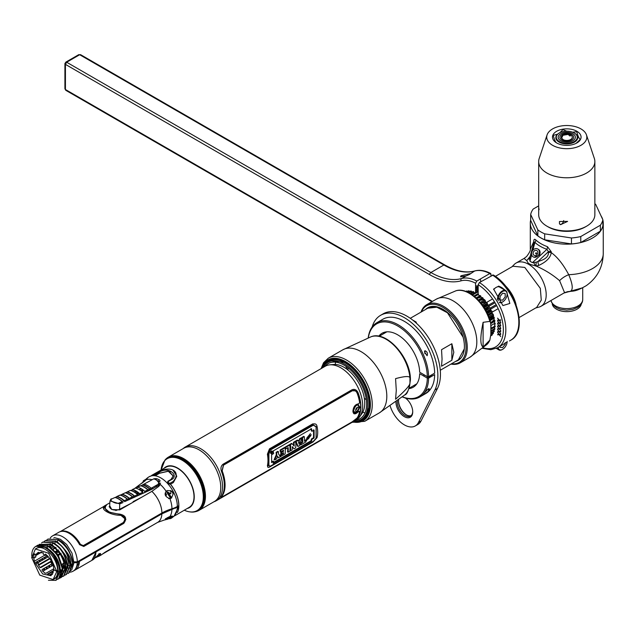<?xml version="1.0" encoding="UTF-8"?>
<svg xmlns="http://www.w3.org/2000/svg" width="635" height="635" viewBox="0 0 635 635"><rect width="100%" height="100%" fill="white"/><g stroke="black" fill="none" stroke-linecap="round" stroke-linejoin="round"><path stroke-width="0.95" d="M323.167 367.435A33.076 19.098 60 0 1 344.424 363.958A33.076 19.098 60 0 1 367.276 398.391A33.076 19.098 60 0 1 354.171 421.132M355.949 420.108A31.853 18.391 -120 0 0 365.752 396.542A31.853 18.391 -120 0 0 344.091 365.149A31.853 18.391 -120 0 0 324.945 366.403M354.687 421.148A33.679 19.439 -120 0 0 369.102 404.209A33.679 19.439 -120 0 0 345.289 362.966L345.932 363.339A32.766 18.915 60 0 1 369.102 403.463L369.102 404.209M367.808 404.336A32.766 18.915 -120 0 0 344.646 364.085A32.766 18.915 -120 0 0 344.535 364.022M356.64 419.997A32.766 18.915 60 0 1 356.14 419.997M323.413 366.974A33.679 19.439 60 0 1 345.289 362.966L345.932 363.339M325.136 366.292A32.766 18.915 60 0 1 325.39 365.863M58.539 550.227L58.102 550.474A1.46 0.841 -120 0 0 58.11 550.624M58.237 551.148A1.46 0.841 -120 0 0 58.618 551.807M58.237 552.029A0.937 0.54 60 0 1 57.817 551.069L56.086 552.069M53.507 553.553L52.999 553.855M57.634 550.418L57.15 550.688A1.865 1.08 -120 0 0 57.269 551.386M58.412 551.926A1.865 1.08 60 0 1 57.848 550.664M168.362 457.136L183.674 448.294A30.718 17.74 60 0 1 199.033 449.818A30.718 17.74 60 0 1 219.099 476.885A30.718 17.74 60 0 1 214.392 501.507L199.088 510.342A30.718 17.74 -120 0 0 203.795 485.727A30.718 17.74 -120 0 0 183.729 458.653A30.718 17.74 -120 0 0 168.362 457.136A30.718 17.74 -120 0 0 166.854 458.2M193.834 511.778A30.718 17.74 -120 0 0 195.882 511.54M197.406 511.119A30.718 17.74 -120 0 0 199.088 510.342M168.235 492.387A30.718 17.74 -120 0 0 171.775 497.792M187.206 508.508A23.535 13.589 -120 0 0 193.477 490.617A23.535 13.589 -120 0 0 177.617 468.051A23.535 13.589 -120 0 0 164.013 468.336M190.032 511.889A30.401 17.55 -120 0 0 194.755 511.834A30.401 17.55 -120 0 0 203.263 488.918A30.401 17.55 -120 0 0 182.713 459.502A1.81 1.048 120 0 0 182.142 460.216A29.932 17.28 60 0 1 203.279 495.617A29.932 17.28 60 0 1 184.293 510.215M171.506 497.999A30.663 17.701 60 0 1 167.648 492.046M182.713 459.502A30.401 17.55 -120 0 0 164.909 460.137L165.441 459.534A30.663 17.701 60 0 1 183.396 458.899A30.663 17.701 60 0 1 204.121 488.561A30.663 17.701 60 0 1 195.54 511.675L194.755 511.834M195.143 511.746A30.663 17.701 60 0 1 192.873 511.913M169.989 483.346L168.473 484.227M171.791 491.157A20.503 11.835 60 0 1 173.228 494.022M166.346 491.292A20.503 11.835 -120 0 0 170.402 497.626M175.657 507.365A20.503 11.835 60 0 1 175.514 508.246M147.058 491.466A20.503 11.835 60 0 1 146.987 490.934M166.068 494.776L166.497 494.53A20.503 11.835 60 0 1 165.767 493.26L165.148 493.625M170.815 490.49L170.815 493.871L166.235 491.228M169.68 471.575L170.855 471.845M159.321 472.67L154.13 475.663M154.083 475.663L155.035 475.075M177.379 512.58A23.273 13.438 -120 0 0 178.864 505.547A23.273 13.438 -120 0 0 170.672 484.386L170.529 484.195M151.622 475.409L166.06 467.169A23.177 13.383 60 0 1 183.912 473.424A23.177 13.383 60 0 1 194.008 496.729A23.177 13.383 60 0 1 189.238 507.317L174.895 515.707M159.282 472.623L154.146 474.845A23.273 13.438 -120 0 0 154.114 474.845M172.26 516.025L171.688 516.192L172.268 516.033L171.474 516.731L171.76 517.081A23.273 13.438 -120 0 0 172.966 516.715M146.304 490.641A23.273 13.438 -120 0 0 146.494 491.72M166.394 494.586A23.177 13.383 60 0 1 165.664 493.324M91.853 560.372L96.179 551.775L161.877 513.85L178.8 506.46L173.974 516.326L172.49 517.184A23.344 13.478 -120 0 0 177.316 507.317M81.748 559.292L82.471 559.689M95.75 557.578L99.489 555.958L100.219 553.529L98.727 553.91M99.044 554.228L93.266 559.554L99.044 554.204M140.891 531.884A20.423 11.795 -120 0 0 142.184 531.304A20.423 11.795 -120 0 0 142.55 531.082L141.549 531.138L105.434 551.982L101.282 554.911A20.423 11.795 60 0 1 100.917 555.133L99.489 555.958M100.155 555.514A20.423 11.795 60 0 1 99.211 555.831M165.981 518.716L166.402 518.7A0.587 0.437 83.8 0 1 166.148 519.541C165.076 519.081 166.338 518.081 169.926 516.525L169.799 516.565M146.352 491.784L146.153 490.712M172.768 516.89L168.886 518.247L170.426 516.374M168.727 517.033L166.052 518.66M172.49 517.184L164.544 519.946A22.328 12.89 -120 0 0 166.148 519.541L167.132 519.366C173.268 517.128 174.585 516.08 171.077 516.215L169.926 516.525A22.328 12.89 -120 0 0 171.926 509.595M98.107 549.846A4.024 2.326 180 0 1 98.981 550.156M100.409 553.529L100.552 554.006L95.948 557.387M73.636 562.689L77.272 562.689L79.248 561.546L79.232 562.007L75.041 570.071L73.065 571.214A20.423 11.795 60 0 1 70.056 572.143M66.699 570L65.31 569.325M50.625 547.195L50.554 546.719M77.272 562.689A20.423 11.795 60 0 1 73.065 571.214M70.017 572.143A20.423 11.795 60 0 1 68.842 572.159M65.151 570.738A17.859 10.311 -120 0 0 66.342 570.873M47.8 556.109A17.859 10.311 -120 0 0 48.085 556.879M50.403 561.53A17.859 10.311 -120 0 0 53.102 565.293M60.309 571.04A17.859 10.311 -120 0 0 60.865 571.278M61.476 571.508A17.859 10.311 -120 0 0 61.936 571.651M64.921 572.064A17.859 10.311 -120 0 0 65.667 571.992M70.072 569.119A17.859 10.311 -120 0 0 71.572 563.888M47.76 548.513L47.522 547.799M51.348 560.991L40.021 567.531M38.314 564.634L38.251 562.554L48.363 556.72M64.722 567.476L62.817 567.222M53.332 572.699L49.117 575.135M66.897 568.373A16.375 9.454 -120 0 0 67.048 568.396L65.453 567.626M66.024 567.69L65.437 568.087M59.349 576.358L62.135 569.984L60.269 571.063L60.817 571.309M58.182 572.27L57.61 572.603M65.492 568.047A16.375 9.454 -120 0 0 66.151 568.23M47.585 574.659A0.873 0.508 60 0 1 47.577 574.524L53.729 570.968M62.794 565.737L63.23 566.984M71.199 566.46L70.747 565.706A14.883 8.596 60 0 1 70.429 566.079M67.223 567.611L65.389 568.666M62.095 570.571L60.222 571.651M58.095 572.881L57.531 573.207M70.271 568.071A16.375 9.454 -120 0 0 70.731 567.873M77.938 561.491L77.914 562.316M52.435 563.285L50.816 561.53L51.443 561.165M45.125 556.966L45.593 558.316M49.26 565.404L50.324 566.896M44.228 541.409L45.252 540.687L55.364 541.449C58.936 544.076 67.032 547.561 70.009 565.539L67.318 565.642L70.009 565.539L66.159 574.611L65.024 575.119M66.373 574.484L70.421 565.293C69.405 555.022 64.532 546.997 55.809 541.218L45.458 540.575M51.951 565.96L50.871 564.475M49.633 562.515L49.403 562.11M47.244 557.363L46.792 556.006M61.595 572.976L60.103 572.524M50.094 567.031L49.006 565.555L50.094 567.031M45.379 558.435L44.934 557.078L45.379 558.435M42.545 558.459L43.013 559.8M46.68 566.896L47.744 568.389M47.323 568.627L46.26 567.134M42.601 560.046L42.124 558.697M62.444 576.612L63.579 576.104L67.842 566.785C64.905 548.918 56.832 545.346 53.229 542.711L42.886 542.06M62.627 576.445L64 575.858L67.842 566.785L65.453 566.722L65.246 569.706M42.354 558.57L42.799 559.927M44.958 564.674L45.188 565.079M46.426 567.039L47.514 568.523M39.965 559.951L40.434 561.292M44.101 568.389L45.164 569.873M59.547 578.215L60.96 577.62L65.262 568.269L61.42 577.35L60.404 577.818M46.799 568.936L45.712 567.452M44.474 565.491L44.244 565.086M42.085 560.34L41.632 558.983M64.722 566.761L64.691 568.492M64.722 568.492L64.738 567.134L65.453 566.722C67.048 561.8 62.587 554.498 52.07 544.806L51.975 544.989M64.738 567.134L65.453 566.722M62.667 571.143L62.873 568.206L64.849 568.515L63.548 561.602C61.016 554.149 57.102 548.577 51.816 544.886L50.673 544.219L39.306 544.346M64.849 568.952L59.738 578.064M57.348 579.382L58.499 578.866L62.27 570.008C61.222 559.824 56.332 551.871 47.609 546.148L46.212 548.442M57.555 579.191L58.944 578.612L62.682 569.762L57.563 555.053L48.093 545.941L37.648 545.251M35.814 556.697L35.663 555.315M37.219 561.53L37.679 562.88M38.068 563.896L38.306 564.459M52.443 579.914L56.436 577.088L58.261 571.27L60.111 571.254L56.126 580.231M49.268 550.64A19.772 11.414 -120 0 0 35.933 546.283L45.514 547.426C54.205 553.164 59.071 561.102 60.111 571.254L58.261 571.27C57.325 561.856 54.324 554.982 49.268 550.64C55.65 556.744 59.126 563.697 59.69 571.492L55.92 580.358L48.443 580.279M36.965 563.293L36.505 561.943M58.261 571.27L57.698 570.952A17.701 10.216 60 0 1 54.031 579.049L53.126 579.572L56.793 571.476L57.698 570.952L56.793 571.476L48.712 553.291L35.409 548.934L31.782 557.76L39.767 575.119L53.149 579.564M32.671 556.498L31.766 557.022L33.869 558.101L34.433 563.142L35.862 563.936L38.251 562.554L38.291 564.586L39.529 566.999L40.767 567.634L50.602 561.951L51.951 563.848L42.156 569.508L42.164 570.603L44.895 573.111L46.133 573.191L53.792 568.769M38.703 552.26L35.862 554.641L37.695 552.688L43.196 552.775L43.22 554.093L45.49 555.403L45.466 554.085C50.863 558.729 53.65 563.896 53.832 569.595L56.793 571.476L53.832 569.595L50.998 575.731L42.712 573.984L35.862 563.936M62.714 566.309L64.5 565.285M53.792 570.413L47.561 574.008L47.554 574.643L50.26 575.278L52.53 574.31M61.127 569.825L60.301 570.301M58.245 571.484L57.674 571.817M47.363 555.681L34.433 563.142M33.877 561.499L44.958 555.101M41.14 552.148L35.639 555.331L35.584 557.117L33.869 558.101L35.814 556.982L35.814 555.53L41.537 552.228M51.61 547.862L53.65 546.687L51.61 547.862M39.06 560.475L39.505 561.832M41.664 566.579L41.894 566.984M43.878 568.571L44.942 570.008L43.886 568.587L43.156 568.976L44.22 570.42M42.608 566.571L42.378 566.166L42.616 566.571M40.219 561.419L39.775 560.062L40.219 561.411M103.473 546.751L103.307 547.656M101.56 547.854L103.346 547.465M142.192 491.784A43.482 25.106 0 0 0 142.7 491.244A19.82 11.446 -120 0 0 142.724 492.252M142.724 492.268A19.82 11.446 -120 0 0 142.811 493.395M137.239 495.927A43.482 25.106 0 0 0 140.795 493.149M170.529 510.032A19.82 11.446 -120 0 0 170.648 509.175M168.735 498.705A7.707 4.453 0 0 0 168.751 498.578L170.656 497.483L170.751 498.435M127.714 500.086L128.707 499.515M130.397 498.538L131.937 497.649M133.628 496.673L134.842 495.975A43.45 25.082 0 0 0 135.7 495.467M142.684 490.355L142.7 491.244M137.517 494.276A43.45 25.082 0 0 0 138.827 493.324M70.39 564.586L71.477 564.959M64.532 567.428A0.873 0.508 60 0 1 64.056 566.468L64.643 566.134M82.494 558.864L83.201 558.919M88.114 556.435L88.71 555.276M59.666 567.515L60.063 567.285M62.643 565.793L64.405 564.777M64.992 563.039L64.556 563.293M64.119 563.539L62.405 564.531M59.825 566.023L59.38 566.277M100.132 549.489L100.163 548.664M142.74 530.59L142.55 530.733A20.137 11.628 60 0 1 142.049 531.05M99.885 555.308A20.137 11.628 -120 0 0 100.743 554.895M100.806 554.792A20.137 11.628 60 0 1 100.147 555.03M104.188 552.791L141.724 531.384A20.28 11.708 60 0 1 141.287 531.662L102.362 554.133M169.561 518.406C169.315 518.914 169.95 518.835 171.458 518.16L173.482 516.596M171.688 516.192L171.371 516.819M171.252 516.969L170.236 517.938M42.775 571.254L53.134 565.277M67.874 573.532L68.739 573.119L72.946 563.84L68.778 573.103L67.874 573.532M59.579 570.111L60.293 569.698L60.087 572.603M54.404 578.818L55.189 578.612M93.083 553.561L93.432 552.545M90.281 554.371L89.956 555.363M83.09 559.252L82.169 559.054M74.962 561.864A16.637 9.604 60 0 1 74.827 562.689M75.652 562.689L77.073 561.864M73.962 562.292L74.041 562.689M74.231 562.689A16.375 9.454 -120 0 0 74.359 561.864M143.01 482.068L146.161 479.774L147.923 477.504L146.129 478.996M109.688 505.714L111.768 509.524L119.785 509.881L151.868 491.363L158.798 486.37L160.226 484.394L155.345 478.584M167.132 490.569L166.148 491.315C163.997 494.403 165.251 496.864 169.926 498.689L171.077 498.277C174.53 493.109 173.212 490.537 167.132 490.569M168.204 481.354L167.735 481.624L167.735 483.648L170.458 484.235C175.824 491.157 178.61 498.292 178.808 505.635L177.332 506.492A21.884 12.636 180 0 1 171.942 508.77A40.854 23.59 0 0 0 161.893 513.024L77.295 561.864L73.962 561.864M146.09 479.846L134.509 488.569M50.189 538.186A20.423 11.795 60 0 1 52.634 535.837A20.423 11.795 60 0 1 68.374 541.306A20.423 11.795 60 0 1 77.295 561.864M61.69 531.154L61.238 531.416M58.468 532.487A20.423 11.795 60 0 1 58.825 532.265A20.423 11.795 60 0 1 79.613 544.695L83.772 546.473L123.785 523.367C127.183 518.533 125.865 515.453 119.832 514.128C108.299 512.85 103.624 510.159 105.823 506.039L105.037 505.587L103.132 506.857M146.113 479.79L146.161 479.774A22.328 12.89 -120 0 1 151.789 479.615M141.899 483.322L142.399 482.767A0.587 0.452 39.4 0 1 142.684 482.632M177.332 506.492A23.344 13.478 -120 0 0 167.735 483.648A23.344 13.478 -120 0 0 153.908 475.663A23.344 13.478 -120 0 0 149.146 476.742L154.154 474.821L153.908 475.663L156.385 475.075L159.52 473.265L168.307 471.265L173.22 475.996M109.109 506.77L109.633 506.46M131.548 497.649L130.381 498.324M128.556 499.38L127.683 499.888M119.34 502.904C115.657 504.889 107.124 498.999 112.173 498.769L115.006 497.475A20.423 12.962 65.5 0 1 122.174 501.61L119.34 502.904A0.873 0.556 65.5 0 1 119.737 503.888L123.039 502.563M138.7 493.22L137.382 494.157M46.807 539.917L47.831 539.194L58.38 539.726C65.222 543.139 70.04 550.442 72.827 561.626L72.588 564.047C71.557 553.752 66.675 545.719 57.944 539.956L57.229 541.822L55.237 540.917M48.038 539.083L58.38 539.726M72.588 564.047L69.898 564.158M56.531 542.25L57.229 541.822C67.723 551.545 72.192 558.848 70.612 563.745M41.561 542.965L42.68 542.179L52.784 542.941C56.332 545.56 64.429 548.989 67.429 567.023M51.53 545.314L58.118 550.989M51.816 544.886C62.405 555.442 66.881 563.237 65.262 568.269L64.849 568.515M35.425 548.918L36.338 548.394A17.701 10.216 60 0 1 49.974 553.141A17.701 10.216 60 0 1 57.698 570.952M35.933 546.283C33.028 548.045 31.647 551.283 31.806 555.998M36.409 546.092L37.433 545.37L47.609 546.148M38.989 544.6L50.189 544.655L49.49 546.529L58.142 554.792L62.873 568.206L62.159 568.619M62.27 570.008L60.293 569.698C59.317 560.451 54.856 553.228 46.911 548.021L44.902 547.108M35.862 554.641L34.433 553.847L33.877 554.831L33.869 558.101L31.766 557.022M59.436 551.331L58.904 551.64M58.69 551.767L56.753 552.887M54.173 554.371L53.65 554.68M50.744 546.608A20.423 11.795 -120 0 0 50.848 547.33L50.848 546.552L50.189 546.925M33.877 554.831L35.02 554.172M56.039 547.648L55.61 547.902M55.324 548.061L53.308 549.227M50.736 550.72L50.308 550.966M52.483 553.244L52.983 552.958M55.562 551.466L57.547 550.323M57.761 550.204L58.261 549.91M59.261 565.833L59.722 565.563M62.301 564.078L64 563.094M64.437 562.84L64.889 562.578M55.705 547.354L55.285 547.6M54.991 547.767L52.975 548.934M50.395 550.426L49.982 550.664M45.49 555.403L46.442 554.847M121.404 503.126L121.293 502.269L119.594 503.253M157.099 472.432L157.274 472.329C171.529 464.471 181.499 472.194 173.117 481.481L169.982 483.291L170.458 484.235L173.347 482.568L176.713 476.044L173.03 470.257M174.855 471.845L176.72 476.425L173.347 482.568M154.519 474.615L159.266 472.607M169.982 483.291L168.315 482.806L168.299 481.433L167.735 481.544L168.14 481.306M171.252 479.488L173.22 475.877L168.608 471.083L159.52 473.178L158.956 472.416L155.821 474.226L153.948 474.266M158.956 472.416C168.751 465.59 179.348 475.925 171.434 479.623L168.299 481.433M60.119 531.686L104.291 506.182L104.886 506.405C99.179 508.77 110.704 515.429 120.229 515.271C124.881 516.398 125.913 518.819 123.317 522.518L83.304 545.616L80.439 544.393A20.28 11.708 -120 0 0 60.222 531.654M61.127 531.431L61.555 531.185M50.006 546.822L52.078 545.632M67.715 531.987L68.183 532.059M104.553 508.048L109.41 512.175L119.832 514.398L125.873 519.597M105.331 505.754L106.426 505.404M103.418 508.429L105.386 505.92M61.27 531.408A20.137 11.628 60 0 1 80.439 544.576L83.304 545.822L123.317 522.724L124.889 519.605M135.525 488.101A20.423 12.962 65.5 0 1 142.74 492.268L139.398 493.824A20.36 12.922 -114.5 0 0 132.215 489.68A0.873 0.603 -75.5 0 1 132.445 489.506L135.525 488.101M127.31 491.855L130.397 490.442A0.873 0.603 -75.5 0 1 130.635 490.403A20.36 12.922 65.5 0 1 137.819 494.546L134.509 496.006A20.423 12.962 -114.5 0 0 127.31 491.855M119.674 495.34A0.873 0.556 65.5 0 1 120.134 495.133A20.423 12.962 65.5 0 1 127.317 499.277A0.873 0.556 65.5 0 1 127.722 500.253L132.858 497.919A1.46 0.794 -177.5 0 1 132.89 497.919L151.741 489.331L158.536 485.283L158.496 486.624M127.722 500.253L124.635 501.658A0.873 0.556 -114.5 0 0 124.23 500.682A20.423 12.962 -114.5 0 0 117.054 496.538A0.873 0.556 -114.5 0 0 116.53 496.943M134.374 491.982L135.866 491.212M139.057 489.561L140.994 488.561M137.858 487.243L136.128 488.275M132.405 489.728L131.135 490.537M142.708 489.641L140.756 490.649M137.549 492.308L136.049 493.085M119.578 509.294L119.737 503.888L109.998 500.872L109.625 506.619A5.834 3.191 2.5 0 0 113.133 509.762A5.834 3.191 2.5 0 0 119.578 509.294L131.326 503.222M159.75 485.283L158.075 484.307M130.691 498.904A1.46 0.794 -177.5 0 1 130.866 497.816A1.46 0.794 -177.5 0 1 132.866 497.911M150.257 490.045A1.46 0.794 -177.5 0 1 148.32 489.926A1.46 0.794 -177.5 0 1 148.241 489.871M149.058 488.601A1.46 0.794 -177.5 0 1 149.495 488.601M150.312 488.823A1.46 0.794 -177.5 0 1 150.384 488.855A1.46 0.794 -177.5 0 1 150.574 489.863M152.9 488.775A3.794 2.072 2.5 0 0 152.051 488.021M156.337 485.545A3.207 1.754 -177.5 0 1 157.226 486.212M132.112 496.38A3.794 2.072 2.5 0 0 131.802 496.372L131.691 496.038M136.589 493.506L138.097 492.728M141.311 491.061L143.264 490.053M146.399 490.601A3.794 2.072 2.5 0 0 147.653 491.188M134.699 497.173A3.794 2.072 2.5 0 0 133.604 496.665M128.302 499.086A3.794 2.072 2.5 0 0 129.143 499.824M142.113 496.991L133.104 501.65L133.437 502.007M111.689 499.023A0.873 0.556 65.5 0 1 112.173 498.769M149.931 488.99A20.423 12.962 -114.5 0 0 142.708 484.822L153.789 478.838C157.393 478.187 159.234 479.25 159.321 482.028L157.98 484.378L149.931 488.99M125.262 492.792A20.423 12.962 65.5 0 1 132.453 496.943L129.373 498.34A20.423 12.962 -114.5 0 0 122.19 494.197L125.262 492.792M159.337 481.346L160.337 480.822M159.369 479.568L158.758 479.885M141.454 488.831L139.517 489.831M136.319 491.482L134.826 492.252M167.283 482.878L169.227 483.791M140.906 485.711L142.478 484.989A20.36 12.922 65.5 0 1 149.677 489.148L148.098 489.871A20.36 12.922 -114.5 0 0 140.906 485.711M134.255 496.165L132.675 496.88A20.36 12.922 -114.5 0 0 125.508 492.744L127.087 492.022A20.36 12.922 65.5 0 1 134.255 496.165M129.119 498.499L127.54 499.213A20.36 12.922 -114.5 0 0 120.38 495.086L121.96 494.363A20.36 12.922 65.5 0 1 129.119 498.499M123.976 500.832L122.396 501.555A20.36 12.922 -114.5 0 0 115.252 497.427L116.824 496.705A20.36 12.922 65.5 0 1 123.976 500.832M140.66 485.759A20.423 12.962 65.5 0 1 147.876 489.926L144.788 491.331A20.423 12.962 -114.5 0 0 137.581 487.164L140.66 485.759M155.877 485.823L156.337 486.807M160.607 483.092L158.29 484.434M165.219 494.895A1.238 1.008 -111.4 0 1 165.846 495.514L166.394 495.244A1.675 1.365 68.6 0 0 165.14 494.292M145.248 480.624L142.819 482.521M143.55 480.647L145.986 479.242M144.637 481.132L144.224 481.457M65.461 569.206A20.423 11.795 -120 0 0 66.754 569.841M75.136 570.024A20.423 11.795 -120 0 0 75.232 569.968A20.423 11.795 -120 0 0 79.438 561.435L95.948 551.91A20.423 11.795 60 0 1 91.734 560.435L75.232 569.968M82.24 559.816A20.423 11.795 60 0 1 81.518 559.427M353.505 421.037A31.004 17.899 -120 0 0 354.33 420.799M216.13 500.832L356.243 419.933A31.004 17.899 -120 0 0 359.712 416.727A31.004 17.899 -120 0 0 359.735 391.414A31.004 17.899 -120 0 0 340.741 367.768A31.004 17.899 60 0 0 329.755 364.839A31.004 17.899 60 0 0 325.239 366.236L185.126 447.127A31.004 17.899 60 0 1 200.628 448.667A31.004 17.899 -120 0 1 220.885 475.988A31.004 17.899 -120 0 1 216.13 500.832A31.004 17.899 -120 0 1 213.892 501.793M203.041 500.539A31.004 17.899 -120 0 0 203.875 500.888M221.472 471.416A31.004 17.899 60 0 1 221.472 496.475C220.416 497.927 220.972 497.975 223.155 496.633L351.853 422.331L358.005 417.647A31.004 17.899 -120 0 0 358.005 392.589C356.513 389.676 354.465 388.755 351.853 389.85L223.155 464.153C220.98 465.82 220.416 468.241 221.472 471.416M329.755 364.839L333.589 364.482A29.337 16.939 60 0 1 343.987 367.26A29.337 16.939 60 0 1 361.958 389.628A29.337 16.939 60 0 1 361.934 413.583L359.712 416.727M358.64 416.623A29.337 16.939 60 0 1 358.188 416.87M202.755 502.087A29.337 16.939 -120 0 0 203.589 502.293M183.174 448.588A31.004 17.899 60 0 1 185.126 447.127M182.515 472.035A31.004 17.899 60 0 1 182.38 471.607M358.37 404.884A4.374 2.524 -60 0 1 358.981 406.654A4.374 2.524 -60 0 1 358.973 406.868M358.783 408.019A4.374 2.524 -60 0 1 356.965 411.17M356.068 411.909A4.374 2.524 -60 0 1 354.084 412.393M355.679 409.972A1.754 1.008 120 0 0 357.124 407.726A1.754 1.008 120 0 0 357.108 407.503M222.901 496.467L220.948 497.443M355.663 389.858L357.775 392.478A30.71 17.732 60 0 1 357.775 417.497L354.735 420.195M359.839 407.138C357.521 403.566 355.449 404.765 353.624 410.726C355.449 414.02 357.521 412.821 359.839 407.138M359.513 411.297L353.822 413.647M355.243 390.842L352.108 390.739L223.409 465.042L222.059 470.805A30.71 17.732 60 0 1 222.059 495.864L221.782 496.776M358.735 403.836C355.314 404.225 353.37 406.702 352.909 411.258C353.37 414.671 355.314 414.711 358.735 411.377L359.616 411.385A30.861 17.82 60 0 1 357.06 418.052L352.234 421.815L223.544 496.118C221.805 497.157 221.353 497.094 222.179 495.927A30.861 17.82 -120 0 0 222.179 470.876L223.544 465.122L352.234 390.819C354.282 389.953 355.886 390.684 357.06 393.001A30.861 17.82 60 0 1 359.616 402.622L358.735 403.836M313.095 441.523L313.753 441.047M315.865 438.737L316.182 438.15M315.317 423.966L312.722 423.894L269.454 448.874L267.406 454.215A30.861 17.82 60 0 1 267.406 465.701L267.922 467.217M195.81 473.893L196.62 473.424M182.642 471.845A30.71 17.732 -120 0 0 182.785 472.289M184.356 473.908A30.71 17.732 60 0 1 184.15 473.369M195.977 472.448L195.167 472.916M195.096 472.805L195.905 472.337M313.071 424.093C315.277 423.481 316.587 424.188 317 426.22A25.535 14.74 60 0 1 317 437.698L313.071 441.952L269.804 466.931C268.026 467.789 267.406 467.479 267.954 466.011A25.535 14.74 -120 0 0 267.954 454.533L269.804 449.072L313.071 424.093M268.772 465.582L270.097 466.344L313.365 441.365L316.166 438.214L316.166 426.633L313.365 425.021L270.097 450.001L268.772 454.001L268.772 465.582M299.037 442.008L298.815 443.055M313.325 441.317L270.224 466.201L268.899 465.439L268.899 454.049L270.224 450.104L313.325 425.212L316.079 426.807L316.079 438.198L313.325 441.317M273.645 461.399L273.169 463.32L311.539 441.158L312.023 439.245L314.087 438.047L314.087 430.078L312.023 431.268L311.539 428.792L273.169 450.953L273.661 453.549L271.621 454.731L271.605 462.574L273.645 461.399M272.661 451.715C271.502 450.318 270.772 450.739 270.47 452.977C271.566 454.35 272.296 453.93 272.661 451.715M308.197 438.999L311.261 434.737L309.578 435.713L306.53 439.96L308.197 438.999M304.467 441.309L306.046 440.404A25.535 14.74 60 0 1 305.903 441.936L300.99 444.77A25.535 14.74 -120 0 0 301.133 443.238L302.712 442.325A25.535 14.74 -120 0 0 302.538 437.674L304.292 436.658A25.535 14.74 60 0 1 304.467 441.309M300.022 439.126L301.736 438.134L299.847 445.429L298.061 446.461L296.108 441.389L297.863 440.372L298.164 441.119L299.91 440.111L300.022 439.126M299.672 441.642L298.561 442.278L299.125 444.175L299.672 441.642M293.949 442.635L295.632 441.658A25.535 14.74 60 0 1 295.664 447.842L294.013 448.794L292.283 446.635L292.33 448A25.535 14.74 60 0 1 292.171 449.866L290.489 450.834A25.535 14.74 -120 0 0 290.457 444.651L292.1 443.698L294.227 446.072L294.132 444.683A25.535 14.74 -120 0 0 293.949 442.635M285.623 447.445L289.79 445.032A25.535 14.74 60 0 1 289.822 451.215L288.06 452.231A25.535 14.74 -120 0 0 288.179 447.572L285.766 448.961A25.535 14.74 -120 0 0 285.623 447.445M280.606 450.334L285.083 447.754A25.535 14.74 60 0 1 285.107 453.938L280.733 456.462A25.535 14.74 -120 0 0 280.876 455.104L283.488 453.596A25.535 14.74 -120 0 0 283.527 452.731L281.313 454.009A25.535 14.74 -120 0 0 281.313 452.564L283.52 451.287A25.535 14.74 -120 0 0 283.472 450.286L280.749 451.858A25.535 14.74 -120 0 0 280.606 450.334M278.559 453.977L280.392 456.66L278.424 457.795L277.67 456.335L276.582 458.859L274.645 459.978L276.804 455.033A25.535 14.74 -120 0 0 276.614 452.644L278.368 451.628A25.535 14.74 60 0 1 278.559 453.977M271.415 452.58L271.915 452.295A25.535 14.74 60 0 1 272.018 452.803L271.32 452.977A25.535 14.74 -120 0 0 271.304 452.874L271.415 452.58M270.693 452.85C270.931 451.056 271.518 450.715 272.447 451.834L270.693 452.85M271.439 453.287L272.209 452.882A25.535 14.74 -120 0 0 271.859 451.279L271.701 451.374A25.535 14.74 60 0 1 271.867 452.088L270.859 451.858L271.137 452.93A25.535 14.74 60 0 1 271.161 453.065L271.439 453.287M313.547 429.808L313.547 437.737L311.483 438.928L310.991 440.841L273.391 462.55M310.991 428.522L311.483 430.998L311.936 430.736M272.986 461.78L273.145 461.066L271.716 461.883M308.896 438.269L306.014 439.666L306.729 440.642M310.459 436.245L308.062 436.308M310.404 433.578L306.602 438.333M300.593 443.309A24.805 14.319 60 0 1 300.466 444.468L301.061 444.127M303.84 436.92A24.805 14.319 -120 0 0 303.776 436.356L302.014 437.372A24.805 14.319 60 0 1 302.197 442.031L300.72 442.881M305.483 440.73A24.805 14.319 -120 0 0 305.53 440.103L304.498 440.698M297.64 440.817L297.339 440.071L295.585 441.087L297.537 446.159L297.918 445.937M301.117 438.491L301.22 437.832L299.498 438.825L299.395 439.809L297.966 440.634M292.298 446.976L293.695 448.373M291.949 443.786L291.576 443.397L289.933 444.349A24.805 14.319 60 0 1 289.965 450.532L290.56 450.191M295.18 441.92A24.805 14.319 -120 0 0 295.108 441.357L293.426 442.333A24.805 14.319 60 0 1 293.616 444.389L293.711 445.778M287.703 447.85A24.805 14.319 60 0 1 287.536 451.929L288.139 451.588M289.338 445.294A24.805 14.319 -120 0 0 289.266 444.73L285.099 447.143A24.805 14.319 60 0 1 285.25 448.659L285.726 448.389M282.988 453.049A24.805 14.319 60 0 1 282.972 453.295L280.352 454.803A24.805 14.319 60 0 1 280.218 456.16L280.813 455.819M282.988 450.564A24.805 14.319 60 0 1 283.004 450.985L280.797 452.263A24.805 14.319 60 0 1 280.797 453.715L281.321 453.406M284.623 448.016A24.805 14.319 -120 0 0 284.559 447.453L280.083 450.032A24.805 14.319 60 0 1 280.233 451.556L280.71 451.287M277.154 456.041L278.193 457.327M277.916 451.89A24.805 14.319 -120 0 0 277.844 451.326L276.09 452.342A24.805 14.319 60 0 1 276.288 454.731L274.122 459.676L275.074 459.129M355.64 405.892A3.826 2.207 -60 0 1 356.195 405.503A3.826 2.207 -60 0 1 358.712 406.027L359.069 407.805L358.465 409.996L356.91 411.528L355.203 412.099A3.826 2.207 -60 0 1 353.639 411.107M358.854 407.662A3.826 2.207 -60 0 1 356.687 411.409M357.322 411.186A2.342 1.349 120 0 0 358.973 408.321A2.342 1.349 120 0 0 357.322 407.36A2.342 1.349 120 0 0 355.663 410.234A2.342 1.349 120 0 0 357.322 411.186M53.785 538.083A1.31 1.016 -90.3 0 1 54.539 537.647L60.381 539.274L66.667 544.465L72.001 553.141L73.954 562.848L71.866 569.531M60.746 570.794A17.653 10.192 -120 0 0 61.309 571.024M64.992 571.722A17.653 10.192 -120 0 0 65.913 571.643M70.104 568.984A17.653 10.192 -120 0 0 70.683 567.968M66.445 570.651A17.653 10.192 60 0 1 65.183 570.516M433.769 306.792L434.007 306.372M434.657 306.848L434.856 306.443M434.729 306.427L434.531 306.832M433.086 306.364L432.784 306.8M432.086 306.856L432.435 306.387M432.332 306.395L431.967 306.864M431.284 306.959L428.284 307.927M431.617 306.483L431.173 306.983M430.879 306.689L430.411 307.142M430.514 307.118L430.982 306.657M428.379 307.88L431.228 306.53M347.623 363.728A29.996 17.32 -120 0 0 347.607 364.379M441.539 349.687L442.063 359.077L441.539 366.212L451.858 360.251L453.819 352.298L451.858 343.726L441.539 349.687M410.289 318.294L427.72 308.229L436.824 307.197L447.445 312.769L463.074 337.129M429.776 307.324L430.268 306.903M430.165 306.943L429.673 307.356M429.062 307.578L430.109 306.848M429.665 307.134L430.3 306.745M429.482 307.245L428.966 307.618M460.089 358.553L460.629 358.362M460.685 358.307L460.169 358.473A33.56 19.375 -120 0 0 460.192 358.465M460.359 358.656L459.597 358.973M459.51 359.045L460.097 358.783M460.446 358.561L458.994 359.418M458.899 359.481L460.542 358.457M347.758 367.609A29.996 17.32 -120 0 0 348.091 370.102M364.323 398.208A29.996 17.32 -120 0 0 366.316 399.748M369.038 401.495A29.996 17.32 -120 0 0 369.61 401.804M464.296 348.909L458.367 359.815L440.285 370.253M451.858 343.726L451.858 360.251M322.905 367.586A34.139 19.709 60 0 1 345.559 362.426A34.139 19.709 60 0 1 369.697 404.241A34.139 19.709 60 0 1 353.909 421.283M365.157 417.092L369.61 405.995M345.678 362.506A33.79 19.51 -120 0 0 329.311 360.68L345.456 362.387M346.012 362.696A32.861 18.979 -120 0 0 336.026 359.783M326.049 365.173A32.861 18.979 -120 0 0 325.501 366.085M395.573 399.224L396.28 390.446L395.573 378.627C405.471 375.983 410.266 375.872 409.956 378.301L409.956 382.937C410.266 385.008 405.471 390.438 395.573 399.224M345.353 362.339L345.408 363.037M345.964 366.316L346.829 369.125M347.948 369.197L347.948 369.991M535.742 307.951L538.924 307.118A24.948 14.407 -120 0 0 541.036 306.253A24.948 14.407 -120 0 0 544.862 286.266A24.948 14.407 -120 0 0 528.566 264.279A24.948 14.407 -120 0 0 516.088 263.041A24.948 14.407 -120 0 0 514.286 264.438L511.969 266.779M541.036 306.253L564.563 292.671L559.602 280.67C552.664 274.709 544.83 269.835 536.107 266.049L538.726 265.438C546.417 261.874 550.585 257.604 551.244 252.611L551.244 251.746L547.473 246.697A3.651 1.58 -70.2 0 1 546.91 249.333L532.424 262.644L529.963 261.223L531.646 254.762M530.114 256.437L526.756 260.652L528.241 263.2L530.495 264.501L536.107 266.049A3.651 0.675 94.5 0 1 536.265 262.199L538.004 261.453C545.1 259.667 548.577 256.699 548.442 252.54A3.651 2.103 180 0 1 551.244 252.611C557.411 257.032 563.245 264.39 568.73 274.685A14.589 7.985 -28.2 0 0 559.602 280.67M526.756 260.652L524.081 258.429L516.088 263.041M495.371 276.368L512.913 266.24L524.796 267.422L540.322 288.361L541.274 300.125L536.678 307.411L519.136 317.532M516.104 304.721A23.765 13.724 -120 0 0 504.952 285.401M490.045 310.959A23.765 13.724 60 0 1 489.577 310.285M488.72 308.943A23.765 13.724 60 0 1 487.942 307.626M486.87 305.594A23.765 13.724 60 0 1 486.513 304.848M485.616 302.768A23.765 13.724 60 0 1 484.918 300.887M494.101 319.548L492.085 321.715M493.609 315.825L489.752 319.651M487.894 314.674L491.045 312.984M489.283 310.452L489.752 311.134M485.711 310.301L488.061 308.507L485.529 309.967M489.212 306.888L485.116 309.253L487.648 307.792L488.061 308.507M486.219 305.022L486.577 305.76M481.132 303.419L485.029 302.189L485.323 302.935M478.838 300.76L484.084 299.331M480.83 296.188L476.726 298.553L481.116 297.045M477.822 294.783L478.512 294.648M494.411 321.493A25.098 14.486 -120 0 1 494.53 322.707L495.117 323.191A25.9 14.954 -120 0 1 495.165 324.128L494.617 324.414A25.098 14.486 -120 0 1 494.609 325.43L495.165 325.985A25.9 14.954 -120 0 1 495.117 326.858L495.078 326.85M494.903 321.207L492.839 322.397M493.847 318.318L490.522 320.405M478.163 286.702L476.131 287.869M475.583 288.774L478.163 287.29M475.591 285.512L476.099 285.806A3.81 2.199 -60 0 1 475.583 285.258M470.781 293.886L473.797 292.148L470.781 293.886M475.583 291.116L478.163 289.623L475.583 291.116M475.583 287.655L478.163 286.171M437.563 307.38L438.023 307.11M438.118 307.142L437.666 307.403M506.532 287.258L505.992 286.687M508.5 289.56L507.73 288.981M509.953 292.267L509.849 291.378M511.096 294.14L511.532 294.005L511.143 294.227M511.604 295.029L511.532 294.005M513.032 297.688L513.017 296.751M514.279 299.569L514.398 300.53M515.287 302.427L515.517 303.181M498.34 295.632L499.293 295.077M500.515 330.644A25.837 14.922 -120 0 0 500.697 330.525L499.443 328.954L500.697 328.485L499.181 328.62L497.602 326.7L498.848 328.612L497.602 329.081L499.181 328.978L500.697 330.51M490.823 335.566L492.284 334.724M491.998 335.145L490.815 335.828M490.839 332.891L494.3 330.891M497.61 329.565L498.848 331.47L497.602 331.938L499.181 331.835L500.697 333.724L499.443 331.811L500.697 331.343L499.181 331.478L497.602 329.557M494.109 331.589L490.839 333.478M490.839 330.859L494.863 328.533M494.76 329.335L490.839 331.597M490.76 323.644L494.411 321.532M490.839 325.596L495.07 323.151M489.775 319.643L494.038 317.183M493.244 316.039L489.331 318.294M488.259 315.516L492.268 313.198M488.704 316.619L493.07 314.095M494.332 318.206A25.9 14.954 -120 0 0 494.086 317.206L493.49 316.889A25.098 14.486 -120 0 0 493.038 315.373L489.093 317.651M487.942 314.777L491.974 312.452M486.989 312.722L491.061 310.372M487.402 313.579L491.831 311.023M497.427 309.094L487.87 314.611M486.418 311.594L496.014 306.054M490.704 309.634L486.616 311.991M485.87 310.586L495.475 305.038M484.759 308.65L494.363 303.109M484.156 307.673L493.752 302.133M483.91 307.3L487.99 304.943M482.925 305.832L487.355 303.268M487.529 304.268L483.457 306.618M482.267 304.911L491.823 299.387M482.156 304.76L486.188 302.435M498.467 295.346L499.467 294.767M475.996 297.871L479.782 295.958M472.488 295.029L478.163 291.759M471.805 294.553L475.313 292.529M475.583 292.37L478.163 290.886M468.741 292.727L471.384 291.203M475.583 288.187L475.758 288.092A25.837 14.922 60 0 1 476.528 288.234L477.949 288.703M468.201 292.449L470.686 291.02M467.249 292.013L469.154 290.917M476.71 288.33L478.163 287.599M478.163 288.084L477.314 288.576M466.828 291.83L468.527 290.854M439.071 307.856L439.476 307.618M478.163 287.234L476.456 288.219M476.131 288.155L478.163 286.988M474.583 296.648L478.472 294.402L474.583 296.648M567.46 291.663C573.349 292.362 573.77 286.702 568.73 274.685A36.473 21.058 180 0 0 603.25 253.651C602.909 267.137 597.265 277.797 586.319 285.631C575.596 291.838 573.54 290.933 567.666 291.655L564.563 292.671M538.726 265.438A3.651 1.048 78.9 0 1 538.004 261.453L548.442 251.674L546.91 249.333A37.544 21.677 180 0 1 534.916 242.411A3.651 2.524 132.8 0 0 535.821 239.974C534.464 238.673 533.781 239.236 533.773 241.657L530.296 249.261L530.296 223.099A36.473 21.058 180 0 1 530.669 220.083M536.265 262.199L532.424 262.644M551.244 251.746A3.651 2.103 -0 0 0 548.442 251.674L548.442 252.54M530.296 223.099A36.473 21.058 180 0 0 540.98 237.99A36.473 21.058 0 0 0 580.731 242.554A36.473 21.058 0 0 0 603.25 223.099A36.473 21.058 0 0 0 602.877 220.083M602.71 219.48A36.473 21.058 0 0 0 601.02 215.852M533.686 226.885A33.734 19.479 0 0 0 534.837 229.362M555.919 241.538A33.734 19.479 0 0 0 560.205 242.197M589.01 237.744A33.734 19.479 0 0 0 592.145 235.934M530.296 249.341L530.296 249.245C530.709 250.261 529.471 252.698 526.582 256.548L524.081 258.429M532.828 250.238L534.916 242.411L534.13 242.054L533.9 243.276M534.218 257.254L539.21 255.095M529.963 261.223L529.59 258.35A3.651 2.834 32.8 0 1 527.971 259.223M533.932 242.76A3.651 2.103 180 0 0 533.773 242.522L533.797 243.213M533.694 262.715L535.662 266.025M498.777 331.375L498.308 330.422A25.837 14.922 60 0 1 498.213 330.629L498.189 330.644M490.839 334.462L493.435 332.962M493.173 333.542L490.839 334.891M480.25 302.323L484.211 300.077M485.315 300.657L480.949 303.181M478.139 299.966L482.044 297.878M483.124 298.283L478.869 300.744M473.861 296.061L478.163 293.576M475.583 290.068L478.052 288.639A25.837 14.922 60 0 1 478.163 288.679M469.884 293.354L472.964 291.576M478.163 289.314L475.583 290.806M473.702 291.886L470.519 293.727M465.876 291.457L466.55 291.068M467.058 291.028L466.146 291.56M490.601 322.588L494.705 320.215M490.839 328.414L495.125 325.945M495.117 326.819L490.839 329.295M438.777 307.356L438.34 307.61M438.047 307.523L438.491 307.261M483.1 322.326L489.847 321.381L490.577 322.469L490.839 325.906L490.839 334.486L489.847 340.154L483.1 346.996C480.092 345.257 480.092 337.034 483.1 322.326L483.1 346.996M486.966 344.44L489.847 340.154A31.298 18.066 60 0 1 486.966 344.44L469.868 357.283A33.56 19.375 -120 0 0 476.822 341.924A33.56 19.375 -120 0 0 453.088 300.823A33.56 19.375 -120 0 0 436.308 299.164L455.986 290.774A31.298 18.066 60 0 1 469.265 293.33A31.298 18.066 60 0 1 489.847 321.381M435.094 306.475L434.896 306.872M451.017 364.061A33.56 19.375 -120 0 0 460.319 362.799A33.56 19.375 -120 0 0 467.265 347.44A33.56 19.375 -120 0 0 452.62 313.666A33.56 19.375 -120 0 0 426.76 304.673A33.56 19.375 -120 0 0 421.021 312.102M451.429 363.815A32.687 18.867 -120 0 0 466.026 347.44A32.687 18.867 -120 0 0 447.254 310.388A32.687 18.867 -120 0 0 421.434 311.864M455.501 361.466A30.385 17.542 -120 0 0 464.407 346.496A30.385 17.542 -120 0 0 449.532 314.309A30.385 17.542 -120 0 0 425.506 309.507M532.241 251.071A4.556 3.723 120 0 1 537.742 248.983A4.556 3.723 120 0 1 538.686 254.794A4.556 3.723 120 0 1 533.186 256.881A4.556 3.723 120 0 1 532.241 251.071M537.742 248.983L538.424 249.38A4.556 3.723 120 0 1 539.369 255.191L538.686 254.794M536.837 250.555A2.746 2.238 -60 0 0 533.527 251.817A2.746 2.238 -60 0 0 534.091 255.31A2.746 2.238 -60 0 0 537.4 254.056A2.746 2.238 -60 0 0 536.837 250.555M536.361 252.865A0.508 0.421 -60 0 0 535.853 253.746A0.508 0.421 -60 0 0 536.361 252.865M552.236 303.943A14.589 8.422 0 0 0 561.777 311.126A14.589 8.422 0 0 0 577.088 309.166A14.589 8.422 0 0 0 581.311 303.943M594.86 203.772A36.401 21.018 180 0 1 595.701 204.375L602.877 219.837A36.401 21.018 180 0 1 600.377 225.219L580.771 236.537A36.401 21.018 180 0 1 571.452 237.982L571.452 243.935L544.671 239.792A36.401 21.018 180 0 1 537.845 235.855L530.669 220.393L530.669 214.44A36.401 21.018 180 0 1 533.17 209.058L538.686 205.875M530.669 214.44L537.845 229.902A36.401 21.018 180 0 0 544.671 233.839L571.452 237.982M600.377 225.219L600.377 231.18L580.771 242.499A36.401 21.018 180 0 1 571.452 243.935M602.877 219.837L602.877 225.798A36.401 21.018 180 0 1 600.377 231.18M580.771 236.537L580.771 242.499M537.845 229.902L537.845 235.855M544.671 233.839L544.671 239.792M574.508 133.136L574.199 132.961A10.501 6.064 180 0 1 574.199 141.541A10.501 6.064 180 0 1 559.348 141.541A10.501 6.064 180 0 1 559.348 132.961A10.501 6.064 180 0 1 574.199 132.961L574.508 133.136A10.946 6.318 180 0 1 574.508 142.073A10.946 6.318 180 0 1 559.038 142.073A10.946 6.318 180 0 1 559.038 133.136A10.946 6.318 180 0 1 559.197 133.048M561.896 140.065A6.898 3.985 0 0 0 571.651 140.065A6.898 3.985 0 0 0 571.651 134.429A6.898 3.985 0 0 0 561.896 134.429A6.898 3.985 0 0 0 561.896 140.065M572.857 133.739A8.612 4.969 180 0 1 572.857 140.764A8.612 4.969 180 0 1 560.689 140.764A8.612 4.969 180 0 1 560.689 133.739A8.612 4.969 180 0 1 572.857 133.739M562.872 139.502A5.517 3.183 0 0 0 570.674 139.502A5.517 3.183 0 0 0 570.674 135.001A5.517 3.183 0 0 0 562.872 135.001A5.517 3.183 0 0 0 562.872 139.502L562.872 139.502M570.674 135.001L570.055 136.073L568.095 134.429L562.967 135.263L561.618 138.168L563.491 139.859M552.585 145.296A20.058 11.581 180 0 1 547.076 134.914A20.058 11.581 180 0 1 560.895 126.032A20.058 11.581 180 0 1 580.961 128.913A20.058 11.581 180 0 1 586.47 134.914A20.058 11.581 180 0 1 576.183 147.336A20.058 11.581 180 0 1 552.585 145.296M576.882 131.27A14.295 8.255 0 0 0 556.665 131.27A14.295 8.255 0 0 0 556.665 142.946A14.295 8.255 0 0 0 576.882 142.946A14.295 8.255 0 0 0 576.882 131.27M567.539 145.351A28.083 16.216 0 0 0 566.007 145.351M547.076 134.914L539.194 158.488A28.083 16.216 0 0 0 538.686 161.56A28.083 16.216 0 0 0 546.91 173.03A28.083 16.216 0 0 0 577.525 176.538A28.083 16.216 0 0 0 594.86 161.56A28.083 16.216 0 0 0 594.352 158.488L586.47 134.914M538.686 161.56L538.686 214.709A28.083 16.216 0 0 0 546.91 226.171A28.083 16.216 0 0 0 586.637 226.171A28.083 16.216 0 0 0 594.86 214.709L594.86 161.56M559.467 221.512L567.611 221.401L560.57 224.679L559.467 223.853L559.467 221.512M594.781 208.415L594.86 209.248M560.086 224.369A3.183 1.834 120 0 0 562.324 223.433A3.183 1.834 120 0 0 563.697 220.567M546.91 226.171A28.083 16.216 0 0 0 546.91 226.179L548.195 226.917L546.91 226.171M538.686 207.248L539.075 209.717L538.686 207.248M586.637 226.171L585.359 226.917A26.281 15.169 180 0 1 548.195 226.917M576.096 143.367L580.311 139.367C579.128 138.779 577.953 136.239 576.77 131.739L572.595 132.199M566.73 131.183L562.999 129.603L559.872 132.675M557.601 134.16L553.236 135.382C554.418 139.883 555.593 142.423 556.776 143.01M491.061 328.295L491.061 326.469M476.004 288.131A25.098 14.486 60 0 1 476.194 287.75L475.988 287.425M491.061 275.812L490.672 273.455L489.823 273.55L476.822 281.059L475.583 283.202L475.583 292.656A25.9 14.954 -120 0 0 475.282 292.505L475.274 292.552M65.794 62.151L78.788 54.642L79.669 54.729L65.429 62.952L65.429 89.519L429.641 299.791A1.754 1.008 120 0 0 429.998 300.593L65.794 90.321L64.913 88.789L64.913 63.667A1.754 1.008 0 0 0 65.429 64.381L66.667 62.238L65.778 62.151L65.429 62.952A1.754 1.008 0 0 0 64.913 63.667M474.678 292.894A25.098 14.486 -120 0 0 473.964 292.6L473.686 291.83A25.9 14.954 -120 0 0 472.916 291.56L472.908 291.608M472.186 292.021A25.098 14.486 -120 0 0 471.702 291.902L471.361 291.147A25.9 14.954 -120 0 0 470.614 291.005L470.614 291.06M469.662 291.608A25.098 14.486 -120 0 0 469.527 291.6L469.13 290.862A25.9 14.954 -120 0 0 468.424 290.854L468.432 290.909M467.376 291.513L467.027 290.981A25.9 14.954 -120 0 0 466.376 291.108L466.384 291.163M489.823 273.55A39.203 22.638 -120 0 0 474.599 271.026L469.471 274.471L466.042 275.963L460.55 276.82L460.978 275.78L470.233 273.622M479.965 279.241A3.81 2.199 -60 0 1 480.6 281.853M478.163 285.52A3.81 2.199 -60 0 1 478.004 285.615A3.81 2.199 -60 0 1 476.099 285.806M490.657 273.447C484.997 270.494 479.735 269.653 474.869 270.915A1.754 1.413 -105.6 0 0 474.599 271.026A72.954 42.116 60 0 1 443.873 265.001L79.669 54.729L80.55 54.65M479.576 295.807A25.098 14.486 -120 0 0 478.592 295.092L478.465 294.346A25.9 14.954 -120 0 0 478.163 294.14L478.163 284.694L479.401 282.543L493.292 274.963M505.968 290.774L501.729 287.528L498.705 286.131L497.427 286.869M494.903 288.33L493.625 289.068L502.92 305.57L509.841 303.459L506.476 291.298M479.401 282.543A39.203 22.638 60 0 1 503.96 317.143A39.203 22.638 60 0 1 497.713 347.726L507.119 342.019M501.142 287.965A7.517 4.342 120 0 0 500.364 286.806M491.839 335.24L491.879 335.28A25.9 14.954 -120 0 0 492.315 334.772L492.022 334.208M492.189 333.685A25.098 14.486 -120 0 0 492.53 333.169L492.76 333.351M493.077 333.597L493.117 333.629A25.9 14.954 -120 0 0 493.466 333.018L493.03 332.295A25.098 14.486 -120 0 0 493.085 332.176M494.038 331.629L494.086 331.653A25.9 14.954 -120 0 0 494.332 330.938L493.847 330.263A25.098 14.486 -120 0 0 493.99 329.779M494.713 329.367L494.752 329.382A25.9 14.954 -120 0 0 494.903 328.581L494.379 327.962A25.098 14.486 -120 0 0 494.482 327.192M494.379 321.239L494.903 321.223A25.9 14.954 -120 0 0 494.752 320.246L494.157 319.842A25.098 14.486 -120 0 0 493.879 318.46M493.466 315.127A25.9 14.954 -120 0 0 493.117 314.119L492.53 313.896A25.098 14.486 -120 0 0 491.927 312.349L492.315 312.039A25.9 14.954 -120 0 0 491.879 311.031L491.307 310.912A25.098 14.486 -120 0 0 490.577 309.388M490.871 309.023L490.895 308.991A25.9 14.954 -120 0 0 490.379 308.007L489.839 307.991A25.098 14.486 -120 0 0 488.99 306.514M489.22 306.078L489.236 306.038A25.9 14.954 -120 0 0 488.648 305.094L488.609 305.102M488.148 305.181A25.098 14.486 -120 0 0 487.188 303.784L487.37 303.228A25.9 14.954 -120 0 0 486.72 302.347L486.672 302.363M486.259 302.522A25.098 14.486 -120 0 0 485.219 301.228L485.323 300.609A25.9 14.954 -120 0 0 484.616 299.799M484.188 300.053A25.098 14.486 -120 0 0 483.1 298.902L483.132 298.228A25.9 14.954 -120 0 0 482.386 297.513M481.941 297.775A25.098 14.486 -120 0 0 480.878 296.847L480.83 296.132A25.9 14.954 -120 0 0 480.06 295.505M498.848 320.032L497.602 320.5L499.181 320.405L500.697 322.286L499.443 320.373L500.697 319.905L499.181 320.048L497.602 318.119L498.848 320.032M498.848 322.89L497.602 323.358L499.181 323.263L500.697 325.152L499.443 323.231L500.697 322.763L499.181 322.905L497.602 320.977L498.848 322.89M498.848 325.755L497.602 326.223L499.181 326.12L500.697 328.009L499.443 326.096L500.697 325.628L499.181 325.763L497.602 323.834L498.848 325.755M498.848 334.327L497.602 334.796L499.181 334.701L500.697 336.582L499.443 334.669L500.697 334.2L499.181 334.343L497.602 332.415L498.848 334.327M498.777 334.232L498.308 333.288M500.697 334.462L499.721 334.645M499.459 334.669L497.808 334.423M498.777 319.937L498.308 318.992M500.697 320.167L499.721 320.35M499.459 320.373L497.808 320.127M498.777 322.802L498.308 321.85M500.697 323.024L499.721 323.207M499.459 323.231L497.808 322.985M498.777 325.66L498.308 324.707M500.697 325.882L499.721 326.072M499.459 326.096L497.808 325.842M498.777 328.517L498.308 327.565M500.697 328.74L499.721 328.93M499.459 328.954L497.808 328.708M500.697 331.597L499.721 331.787M499.459 331.811L497.808 331.565M497.57 347.813A6.842 3.945 120 0 0 498.88 349.869A6.842 3.945 120 0 0 502.301 349.536A6.842 3.945 120 0 0 502.46 349.44M507.135 341.36A6.406 3.699 -60 0 1 502.61 349.353A6.406 3.699 -60 0 1 498.134 347.488M500.031 346.345L500.031 347.337L502.61 347.567L505.19 344.36L505.19 342.662M499.769 302.752A6.842 3.945 120 0 0 502.301 302.117A6.842 3.945 120 0 0 502.46 302.022M507.135 293.926A6.842 3.945 120 0 0 505.722 290.608A6.842 3.945 120 0 0 502.301 290.949A6.842 3.945 120 0 0 497.467 299.371M493.697 289.616A6.842 3.945 -60 0 1 496.165 287.401A6.842 3.945 -60 0 1 499.586 287.068L505.722 290.608M500.745 292.148A6.842 3.945 -60 0 1 500.253 293.616M498.753 296.212A6.842 3.945 -60 0 1 497.729 297.37M498.269 300.688A6.406 3.699 -60 0 1 502.61 291.489A6.406 3.699 -60 0 1 507.143 294.1A6.406 3.699 -60 0 1 502.61 301.942A6.406 3.699 -60 0 1 499.34 302.212M500.031 296.481L500.031 299.918L502.61 300.149L505.19 296.942L505.19 293.505L502.61 293.275L500.031 296.481M409.011 388.596A31.155 17.986 -120 0 0 419.664 373.69L427.323 378.119A41.989 24.241 60 0 1 402.455 396.851M427.323 378.119L428.601 378.119A42.894 24.765 60 0 1 419.727 397.018A42.894 24.765 60 0 1 402.36 396.931M368.221 337.804A42.894 24.765 60 0 1 376.825 322.723A42.894 24.765 60 0 1 409.591 333.899A42.894 24.765 60 0 1 428.601 376.642L428.585 378.119L434.665 374.61A42.894 24.765 60 0 1 425.791 393.517L419.727 397.018M428.585 388.699L428.585 391.033C423.505 395.121 421.791 396.113 423.426 394.01L422.362 395.303M428.585 391.033C430.347 387.104 428.633 388.096 423.426 394.01M423.37 375.833A3.651 2.103 180 0 1 423.997 375.531M368.34 337.756A41.989 24.241 60 0 1 399.733 327.247A41.989 24.241 60 0 1 427.323 376.642L419.664 372.213A31.155 17.986 -120 0 0 403.233 338.86A31.155 17.986 -120 0 0 378.77 336.217M376.825 322.723L382.897 319.214A42.894 24.765 60 0 1 415.655 330.398A42.894 24.765 60 0 1 434.665 373.134L428.601 376.642L427.323 376.642M424.91 350.71C427.18 351.623 427.911 353.29 427.109 355.735L424.458 351.838L424.91 350.71L424.91 353.727M430.935 375.293A31.155 17.986 60 0 1 428.593 378.119M415.917 384.993A37.362 21.566 60 0 1 415.226 384.723M413.837 385.524A38.267 22.09 -120 0 0 414.838 385.945M385.223 332.764A37.362 21.566 60 0 1 385.342 332.034M383.977 332.486A38.267 22.09 -120 0 0 383.842 333.565M372.134 327.017A47.419 27.376 60 0 1 380.635 315.301A47.419 27.376 60 0 1 423.41 335.526A47.419 27.376 60 0 1 434.896 389.953L418.449 422.497A21.884 12.636 60 0 1 415.282 425.95A21.884 12.636 60 0 1 390.239 406.217L390.192 406.051M395.97 401.931A11.851 6.842 -120 0 0 395.962 402.161A11.851 6.842 -120 0 0 404.344 416.671A11.851 6.842 -120 0 0 412.718 411.837A11.851 6.842 -120 0 0 405.432 398.034M431.792 376.269A39.14 22.598 -120 0 0 431.943 374.713M380.635 315.301L383.215 313.809A47.419 27.376 60 0 1 425.99 334.042A47.419 27.376 60 0 1 437.475 388.461L421.029 421.005A21.884 12.636 60 0 1 417.862 424.466L415.282 425.95M398.55 401.05A11.851 6.842 -120 0 0 406.598 414.988M410.027 388.429A39.14 22.598 60 0 1 409.353 388.112M379.357 336.153A39.14 22.598 60 0 1 379.42 335.407M398.669 399.875A10.946 6.318 -120 0 0 398.542 401.407A10.946 6.318 -120 0 0 406.281 414.814A10.946 6.318 -120 0 0 411.067 415.663M397.327 400.907A10.946 6.318 -120 0 0 397.248 402.161A10.946 6.318 -120 0 0 402.019 413.171A10.946 6.318 -120 0 0 410.456 416.108A10.946 6.318 -120 0 0 412.71 411.456M427.434 376.642L427.434 377.873A2.016 1.159 180 0 1 427.141 378.008M414.941 385.977A36.211 20.907 60 0 1 413.734 385.58M383.738 333.621A36.211 20.907 60 0 1 384 332.383M379.595 336.01A41.505 23.963 60 0 1 379.659 335.153M416.552 323.35A15.645 9.033 60 0 1 416.139 322.048L412.647 320.032M182.142 460.216A29.932 17.28 -120 0 0 161.084 470.011L164.909 460.137M166.592 491.434A30.401 17.55 -120 0 0 170.434 497.61M164.544 519.946L157.663 522.375A20.423 11.795 -120 0 0 161.877 513.85M144.605 491.165A23.344 13.478 -120 0 0 144.859 492.601M167.005 518.208A23.344 13.478 -120 0 0 168.886 518.247A23.344 13.478 -120 0 0 171.767 517.549M38.616 565.293L49.959 558.744M49.673 558.34L38.402 564.84M67.826 568.214L68.032 565.229C69.596 560.26 65.127 552.958 54.65 543.314L54.554 543.504M57.396 573.961L57.825 574.119M59.841 574.611L60.817 574.675M64.516 573.453L67.294 567.007M44.212 557.49L44.664 558.848M46.823 563.602L47.053 564.007M48.292 565.968L49.371 567.444M43.886 568.587L43.156 568.976M159.695 515.104A17.804 10.279 -120 0 0 159.869 514.191M134.858 497.038L134.842 495.975M66.056 566.817L65.461 567.158M166.148 491.315A22.328 12.89 -120 0 0 160.226 484.394M171.942 508.77A22.328 12.89 -120 0 0 169.926 498.689M148.161 477.417A23.344 13.478 -120 0 0 146.828 478.774M161.893 513.024A20.423 11.795 -120 0 0 151.868 491.363M139.898 486.108A20.423 11.795 -120 0 0 137.231 486.989M52.649 542.409L54.65 543.314L55.809 541.218M50.038 543.885L52.07 544.806L53.229 542.711M50.673 544.219L51.371 545.227L50.086 544.6M58.142 554.792L57.444 555.228M47.482 545.616L49.49 546.529L48.792 546.957M61.174 553.831L60.627 554.149M60.349 554.315L58.523 555.363M55.944 556.855L55.388 557.173M115.872 510.596L116.808 510.056M110.942 512.866A3.207 1.849 60 0 1 110.482 512.421M157.274 472.329L154.138 474.139M171.434 479.623L170.871 479.735M139.652 493.665A20.423 12.962 -114.5 0 0 132.445 489.506M130.397 490.442A20.423 12.962 65.5 0 1 137.597 494.601M117.054 496.538L120.134 495.133M127.317 499.277L124.23 500.682M151.344 488.355A20.423 12.962 -114.5 0 0 144.113 484.18M159.321 482.028A22.328 14.168 -114.5 0 0 153.789 478.838M321.802 368.221A35.123 20.28 60 0 1 349.218 364.053A35.123 20.28 60 0 1 370.395 404.646A35.123 20.28 60 0 1 352.806 421.926M321.104 368.625L323.54 362.783L328.263 358.211A36.441 21.042 60 0 1 356.346 367.975A36.441 21.042 60 0 1 372.253 404.646A36.441 21.042 60 0 1 364.704 421.33L379.254 412.933L404.741 394.938C407.21 394.438 409.099 389.469 410.4 380.048C411.178 358.473 386.675 330.184 371.134 336.733A33.798 19.51 60 0 1 395.534 346.916A33.798 19.51 60 0 1 409.956 378.301M379.254 412.933A36.441 21.042 60 0 0 386.802 396.248A36.441 21.042 -120 0 0 370.896 359.577A36.441 21.042 -120 0 0 342.813 349.814L328.263 358.211M335.566 362.156A36.441 21.042 -120 0 0 335.328 364.45M364.934 413.036A36.441 21.042 60 0 1 362.839 412.091M356.997 408.432A36.441 21.042 60 0 1 356.521 408.059M409.956 382.937A33.798 19.51 60 0 1 404.741 394.938M547.473 246.697A36.473 21.058 180 0 1 540.98 243.721A36.473 21.058 180 0 1 535.821 239.974M582.724 287.75L582.724 299.402A15.946 9.207 180 0 1 578.048 305.911A15.946 9.207 180 0 1 561.594 308.11A15.946 9.207 180 0 1 550.95 300.538M491.061 274.264A37.457 21.622 -120 0 0 489.72 273.614M65.429 64.381L429.641 274.653A74.7 43.132 -120 0 0 461.097 280.821A37.457 21.622 60 0 1 475.583 283.202M429.641 299.791A74.7 43.132 60 0 1 432.356 301.442M466.042 275.963L461.597 278.535A1.754 1.413 74.4 0 0 461.097 280.821M475.202 270.875A1.754 1.413 -105.6 0 0 474.869 270.915C466.082 273.288 456.049 271.288 444.754 264.914A1.754 1.008 -60 0 0 443.873 265.001L430.879 272.51A72.954 42.116 -120 0 0 461.597 278.535A39.203 22.638 60 0 1 476.822 281.059M66.667 62.238L430.879 272.51A1.754 1.008 120 0 0 429.641 274.653M493.308 274.971C516.16 288.25 528.749 331.224 510.715 340.225A39.203 22.638 -120 0 0 516.961 309.642A39.203 22.638 -120 0 0 492.403 275.042M478.163 284.694A37.457 21.622 60 0 1 503.23 326.763A37.457 21.622 60 0 1 483.211 347.845M434.896 389.953L437.475 388.461M418.449 422.497L421.029 421.005M157.663 522.375L142.184 531.304M93.266 559.554L91.964 560.308M165.457 518.644L165.481 519.152L169.878 516.588M100.544 553.553L100.552 554.006M67.135 568.238L65.31 569.285M62.016 571.19L60.142 572.27M57.976 573.524L57.412 573.85M66.159 574.611L66.58 574.365M67.27 566.999L66.548 570.413L64.659 573.04M61.111 574.151L59.944 574.032M63.579 576.104L64 575.858M60.96 577.62L61.42 577.35M60.285 575.437L59.611 575.58M58.491 578.866L58.96 578.596M55.92 580.358L56.332 580.112M31.758 557.109L31.75 557.76M56.793 571.722L56.777 570.547M55.793 578.001L55.158 578.215M147.923 477.504L149.146 476.742M109.879 502.785L105.037 505.587M58.825 532.265L52.634 535.837M47.831 539.194L48.252 538.956M45.252 540.687L45.672 540.441M42.68 542.179L43.093 541.933M50.181 544.679L51.443 545.29M37.433 545.37L37.854 545.132M60.722 553.125L60.174 553.442M59.912 553.593L58.055 554.665M55.475 556.149L54.928 556.466M173.22 475.877L170.99 479.473L167.854 481.282M157.17 472.361L154.035 474.17M116.784 496.554L119.864 495.149M111.903 498.785L109.998 500.872M142.7 482.529L143.431 480.735L147.09 478.766M71.541 569.936L69.056 571.81M65.254 572.492L64.826 572.46M61.912 571.77L61.381 571.556M386.85 331.827L379.135 336.28M430.57 375.864L428.585 377.007M416.846 383.786L409.138 388.239M352.108 422.323L364.704 421.33M371.134 336.733L342.813 349.814M603.25 223.099L603.25 253.651M529.606 258.286L534.13 242.054M582.724 299.402C582.747 302.562 580.938 305.284 577.294 307.578L572.746 309.404L566.761 310.15L560.634 309.356L556.665 307.808L553.109 305.07L550.91 300.553M582.62 287.798L563.904 293.052M490.577 322.469C486.466 304.276 468.233 286.695 455.986 290.774M469.868 357.283L460.319 362.799M436.308 299.164L426.76 304.673M429.998 300.593L431.879 301.72M444.754 264.914L80.542 54.642M510.715 340.225L509.445 340.955M482.592 348.369L490.839 349.695L497.713 347.726M496.364 348.417L498.88 349.869M423.997 376.198L423.997 374.721"/></g></svg>
